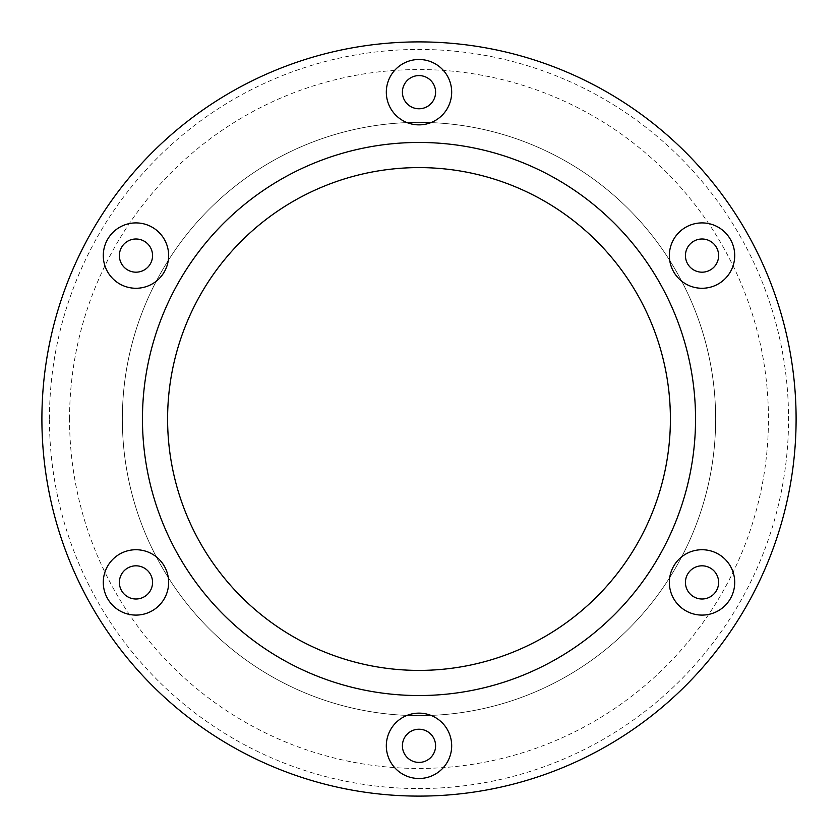 <?xml version="1.0" encoding="UTF-8"?>
<svg xmlns="http://www.w3.org/2000/svg" width="838" height="838" viewBox="0 0 838 838"><rect width="100%" height="100%" fill="white"/><g stroke="black" fill="none" stroke-linecap="round" stroke-linejoin="round"><path stroke-width="0.63" stroke-dasharray="4.19 3.14" d="M670.4 419A251.4 251.4 0 0 1 419 670.4A251.4 251.4 0 0 1 167.6 419A251.4 251.4 0 0 1 419 167.6A251.4 251.4 0 0 1 670.4 419A251.4 251.4 0 0 1 419 670.4A251.4 251.4 0 0 1 167.6 419A251.4 251.4 0 0 1 419 167.6A251.4 251.4 0 0 1 670.4 419A251.4 251.4 0 0 1 419 670.4A251.4 251.4 0 0 1 167.6 419A251.4 251.4 0 0 1 419 167.6A251.4 251.4 0 0 1 670.4 419A251.4 251.4 0 0 1 419 670.4A251.4 251.4 0 0 1 167.6 419A251.4 251.4 0 0 1 419 167.6A251.4 251.4 0 0 1 670.4 419A251.4 251.4 0 0 1 419 670.4A251.4 251.4 0 0 1 167.6 419A251.4 251.4 0 0 1 419 167.6A251.4 251.4 0 0 1 670.4 419M122.348 419A296.652 296.652 0 0 1 419 122.348A296.652 296.652 0 0 1 715.652 419A296.652 296.652 0 0 1 419 715.652A296.652 296.652 0 0 1 122.348 419A296.652 296.652 0 0 1 419 122.348A296.652 296.652 0 0 1 715.652 419A296.652 296.652 0 0 1 419 715.652A296.652 296.652 0 0 1 122.348 419A296.652 296.652 0 0 1 419 122.348A296.652 296.652 0 0 1 715.652 419A296.652 296.652 0 0 1 419 715.652A296.652 296.652 0 0 1 122.348 419A296.652 296.652 0 0 1 419 122.348A296.652 296.652 0 0 1 715.652 419A296.652 296.652 0 0 1 419 715.652A296.652 296.652 0 0 1 122.348 419A296.652 296.652 0 0 1 419 122.348A296.652 296.652 0 0 1 715.652 419A296.652 296.652 0 0 1 419 715.652A296.652 296.652 0 0 1 122.348 419A296.652 296.652 0 0 1 419 122.348A296.652 296.652 0 0 1 715.652 419A296.652 296.652 0 0 1 419 715.652A296.652 296.652 0 0 1 122.348 419M49.442 419A369.558 369.558 0 0 1 419 49.442A369.558 369.558 0 0 1 788.558 419A369.558 369.558 0 0 1 419 788.558A369.558 369.558 0 0 1 49.442 419M69.554 419A349.446 349.446 0 0 1 419 69.554A349.446 349.446 0 0 1 768.446 419A349.446 349.446 0 0 1 419 768.446A349.446 349.446 0 0 1 69.554 419M103.284 255.59A32.682 32.682 0 0 0 135.966 288.272A32.682 32.682 0 0 0 168.648 255.59A32.682 32.682 0 0 0 135.966 222.908A32.682 32.682 0 0 0 103.284 255.59M119.373 255.59A16.592 16.592 0 0 0 135.966 272.182A16.592 16.592 0 0 0 152.558 255.59A16.592 16.592 0 0 0 135.966 238.998A16.592 16.592 0 0 0 119.373 255.59M103.284 582.41A32.682 32.682 0 0 0 135.966 615.092A32.682 32.682 0 0 0 168.648 582.41A32.682 32.682 0 0 0 135.966 549.728A32.682 32.682 0 0 0 103.284 582.41M119.373 582.41A16.592 16.592 0 0 0 135.966 599.002A16.592 16.592 0 0 0 152.558 582.41A16.592 16.592 0 0 0 135.966 565.818A16.592 16.592 0 0 0 119.373 582.41M386.318 745.82A32.682 32.682 0 0 0 419 778.502A32.682 32.682 0 0 0 451.682 745.82A32.682 32.682 0 0 0 419 713.138A32.682 32.682 0 0 0 386.318 745.82M402.408 745.82A16.592 16.592 0 0 0 419 762.412A16.592 16.592 0 0 0 435.592 745.82A16.592 16.592 0 0 0 419 729.228A16.592 16.592 0 0 0 402.408 745.82M669.353 582.41A32.682 32.682 0 0 0 702.035 615.092A32.682 32.682 0 0 0 734.716 582.41A32.682 32.682 0 0 0 702.035 549.728A32.682 32.682 0 0 0 669.353 582.41M685.442 582.41A16.592 16.592 0 0 0 702.035 599.002A16.592 16.592 0 0 0 718.627 582.41A16.592 16.592 0 0 0 702.035 565.818A16.592 16.592 0 0 0 685.442 582.41M669.353 255.59A32.682 32.682 0 0 0 702.035 288.272A32.682 32.682 0 0 0 734.716 255.59A32.682 32.682 0 0 0 702.035 222.908A32.682 32.682 0 0 0 669.353 255.59M685.442 255.59A16.592 16.592 0 0 0 702.035 272.182A16.592 16.592 0 0 0 718.627 255.59A16.592 16.592 0 0 0 702.035 238.998A16.592 16.592 0 0 0 685.442 255.59M386.318 92.18A32.682 32.682 0 0 0 419 124.862A32.682 32.682 0 0 0 451.682 92.18A32.682 32.682 0 0 0 419 59.498A32.682 32.682 0 0 0 386.318 92.18M402.408 92.18A16.592 16.592 0 0 0 419 108.772A16.592 16.592 0 0 0 435.592 92.18A16.592 16.592 0 0 0 419 75.588A16.592 16.592 0 0 0 402.408 92.18M796.1 419A377.1 377.1 0 0 0 419 41.9A377.1 377.1 0 0 0 41.9 419A377.1 377.1 0 0 0 419 796.1A377.1 377.1 0 0 0 796.1 419"/><path stroke-width="1.26" d="M695.54 419A276.54 276.54 0 0 1 419 695.54A276.54 276.54 0 0 1 142.46 419A276.54 276.54 0 0 1 419 142.46A276.54 276.54 0 0 1 695.54 419M167.6 419A251.4 251.4 0 0 0 419 670.4A251.4 251.4 0 0 0 670.4 419A251.4 251.4 0 0 0 419 167.6A251.4 251.4 0 0 0 167.6 419M103.284 255.59A32.682 32.682 0 0 0 135.966 288.272A32.682 32.682 0 0 0 168.648 255.59A32.682 32.682 0 0 0 135.966 222.908A32.682 32.682 0 0 0 103.284 255.59M119.373 255.59A16.592 16.592 0 0 0 135.966 272.182A16.592 16.592 0 0 0 152.558 255.59A16.592 16.592 0 0 0 135.966 238.998A16.592 16.592 0 0 0 119.373 255.59M103.284 582.41A32.682 32.682 0 0 0 135.966 615.092A32.682 32.682 0 0 0 168.648 582.41A32.682 32.682 0 0 0 135.966 549.728A32.682 32.682 0 0 0 103.284 582.41M119.373 582.41A16.592 16.592 0 0 0 135.966 599.002A16.592 16.592 0 0 0 152.558 582.41A16.592 16.592 0 0 0 135.966 565.818A16.592 16.592 0 0 0 119.373 582.41M386.318 745.82A32.682 32.682 0 0 0 419 778.502A32.682 32.682 0 0 0 451.682 745.82A32.682 32.682 0 0 0 419 713.138A32.682 32.682 0 0 0 386.318 745.82M402.408 745.82A16.592 16.592 0 0 0 419 762.412A16.592 16.592 0 0 0 435.592 745.82A16.592 16.592 0 0 0 419 729.228A16.592 16.592 0 0 0 402.408 745.82M669.353 582.41A32.682 32.682 0 0 0 702.035 615.092A32.682 32.682 0 0 0 734.716 582.41A32.682 32.682 0 0 0 702.035 549.728A32.682 32.682 0 0 0 669.353 582.41M685.442 582.41A16.592 16.592 0 0 0 702.035 599.002A16.592 16.592 0 0 0 718.627 582.41A16.592 16.592 0 0 0 702.035 565.818A16.592 16.592 0 0 0 685.442 582.41M669.353 255.59A32.682 32.682 0 0 0 702.035 288.272A32.682 32.682 0 0 0 734.716 255.59A32.682 32.682 0 0 0 702.035 222.908A32.682 32.682 0 0 0 669.353 255.59M685.442 255.59A16.592 16.592 0 0 0 702.035 272.182A16.592 16.592 0 0 0 718.627 255.59A16.592 16.592 0 0 0 702.035 238.998A16.592 16.592 0 0 0 685.442 255.59M386.318 92.18A32.682 32.682 0 0 0 419 124.862A32.682 32.682 0 0 0 451.682 92.18A32.682 32.682 0 0 0 419 59.498A32.682 32.682 0 0 0 386.318 92.18M402.408 92.18A16.592 16.592 0 0 0 419 108.772A16.592 16.592 0 0 0 435.592 92.18A16.592 16.592 0 0 0 419 75.588A16.592 16.592 0 0 0 402.408 92.18M796.1 419A377.1 377.1 0 0 0 419 41.9A377.1 377.1 0 0 0 41.9 419A377.1 377.1 0 0 0 419 796.1A377.1 377.1 0 0 0 796.1 419"/></g></svg>
